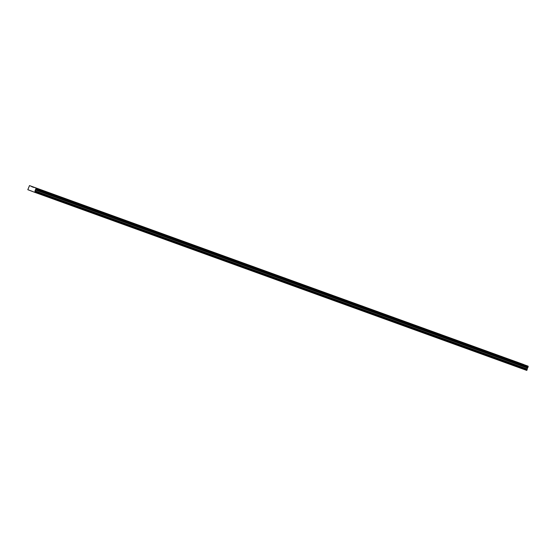 <?xml version="1.0" encoding="UTF-8"?>
<svg xmlns="http://www.w3.org/2000/svg" width="556" height="556" viewBox="0 0 556 556"><rect width="100%" height="100%" fill="white"/><g stroke="black" fill="none" stroke-linecap="round" stroke-linejoin="round"><path stroke-width="0.83" d="M40.115 189.513L41.895 190.173L40.115 189.513M520.527 363.395L522.299 364.055L520.527 363.395M505.029 357.786L506.801 358.446L505.029 357.786M489.53 352.177L491.302 352.831L489.53 352.177M474.032 346.569L475.811 347.222L474.032 346.569M458.533 340.96L460.312 341.613L458.533 340.96M443.042 335.351L444.814 336.005L443.042 335.351M427.543 329.743L429.315 330.396L427.543 329.743M412.045 324.134L413.824 324.787L412.045 324.134M396.546 318.525L398.325 319.179L396.546 318.525M381.055 312.91L382.827 313.57L381.055 312.91M365.556 307.301L367.328 307.961L365.556 307.301M350.058 301.693L351.83 302.353L350.058 301.693M334.559 296.084L336.338 296.744L334.559 296.084M319.061 290.475L320.84 291.135L319.061 290.475M303.569 284.867L305.341 285.527L303.569 284.867M288.071 279.258L289.843 279.918L288.071 279.258M272.572 273.649L274.344 274.31L272.572 273.649M257.074 268.041L258.853 268.701L257.074 268.041M241.575 262.432L243.354 263.092L241.575 262.432M226.083 256.823L227.856 257.484L226.083 256.823M210.585 251.215L212.357 251.875L210.585 251.215M195.086 245.606L196.866 246.259L195.086 245.606M179.588 239.997L181.367 240.651L179.588 239.997M164.096 234.389L165.869 235.042L164.096 234.389M148.598 228.78L150.37 229.433L148.598 228.78M133.099 223.171L134.872 223.825L133.099 223.171M117.601 217.563L119.38 218.216L117.601 217.563M102.102 211.954L103.882 212.607L102.102 211.954M86.611 206.339L88.383 206.999L86.611 206.339M71.112 200.73L72.885 201.39L71.112 200.73M55.614 195.121L57.386 195.781L55.614 195.121M35.987 187.942L37.759 188.602L35.987 187.942M516.392 361.824L518.171 362.484L516.392 361.824M500.9 356.215L502.673 356.876L500.9 356.215M485.402 350.607L487.174 351.267L485.402 350.607M469.903 344.998L471.676 345.658L469.903 344.998M454.405 339.389L456.184 340.05L454.405 339.389M438.906 333.781L440.686 334.434L438.906 333.781M423.415 328.172L425.187 328.825L423.415 328.172M407.916 322.563L409.689 323.217L407.916 322.563M392.418 316.955L394.19 317.608L392.418 316.955M376.919 311.346L378.699 311.999L376.919 311.346M361.421 305.737L363.2 306.391L361.421 305.737M345.929 300.129L347.702 300.782L345.929 300.129M330.431 294.52L332.203 295.173L330.431 294.52M314.932 288.905L316.711 289.565L314.932 288.905M299.434 283.296L301.213 283.956L299.434 283.296M283.942 277.687L285.714 278.347L283.942 277.687M268.444 272.079L270.216 272.739L268.444 272.079M252.945 266.47L254.717 267.13L252.945 266.47M237.447 260.861L239.226 261.522L237.447 260.861M221.948 255.253L223.727 255.913L221.948 255.253M206.457 249.644L208.229 250.304L206.457 249.644M190.958 244.035L192.73 244.696L190.958 244.035M175.46 238.427L177.232 239.087L175.46 238.427M159.961 232.818L161.74 233.478L159.961 232.818M144.463 227.209L146.242 227.863L144.463 227.209M128.971 221.601L130.743 222.254L128.971 221.601M113.473 215.992L115.245 216.645L113.473 215.992M97.974 210.383L99.753 211.037L97.974 210.383M82.476 204.775L84.255 205.428L82.476 204.775M66.984 199.166L68.756 199.819L66.984 199.166M51.486 193.557L53.258 194.211L51.486 193.557M30.149 190.583L34.743 192.327L36.112 188.102L29.503 185.586L27.821 189.7L32.415 191.403M33.944 187.275L528.144 366.182L526.768 370.414L34.743 192.327M29.503 185.586L523.703 364.541M528.04 367.273L36.008 189.186M36.168 188.748L528.2 366.828M36.112 188.102L528.144 366.182M528.193 366.752L36.161 188.665M31.692 186.67L33.791 187.428M523.703 364.5L31.671 186.413M526.956 370.233L34.924 192.147M35.16 191.493L527.192 369.58M34.938 190.833L526.963 368.92M35.278 189.902L527.303 367.989M35.556 189.631L527.581 367.718M35.952 189.242L527.985 367.328"/></g></svg>
